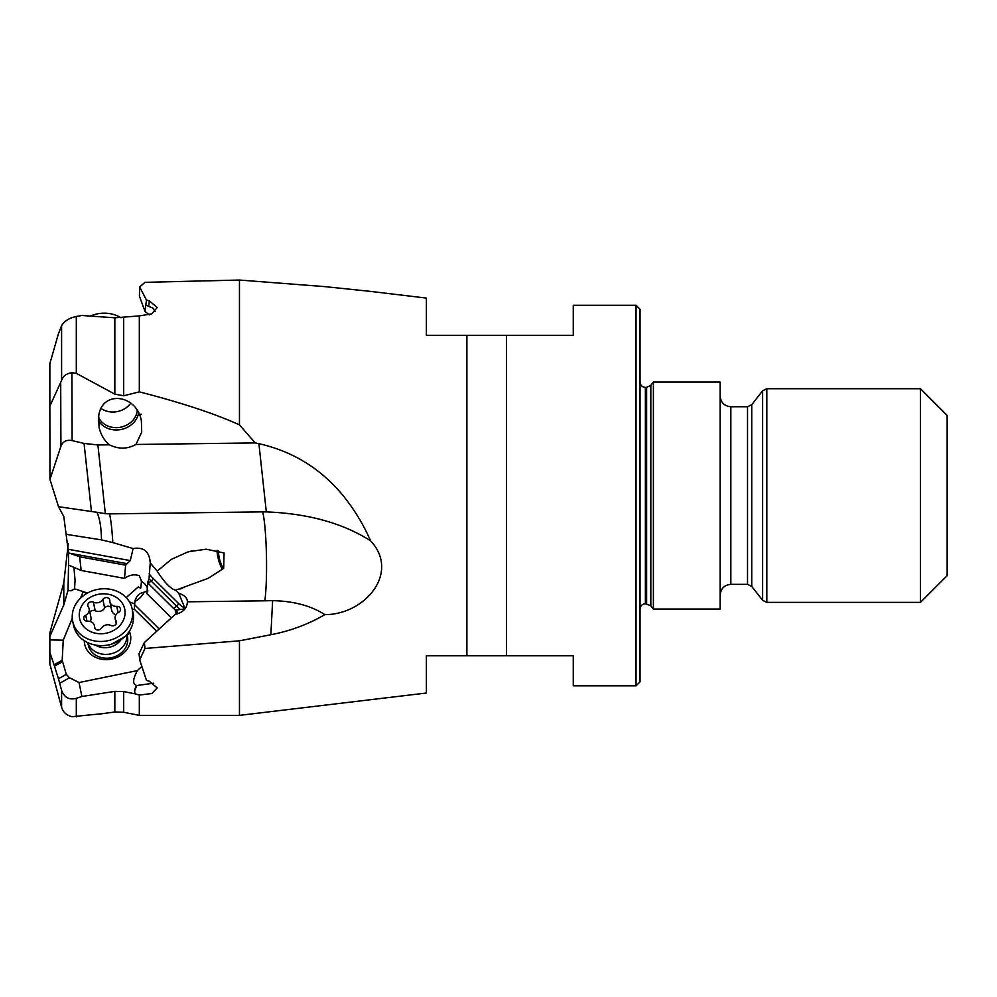 <?xml version="1.0" encoding="UTF-8"?>
<svg xmlns="http://www.w3.org/2000/svg" width="997" height="997" viewBox="0 0 997 997"><rect width="100%" height="100%" fill="white"/><g stroke="black" fill="none" stroke-linecap="round" stroke-linejoin="round"><path stroke-width="1.5" d="M126.195 597.614L138.271 586.884L140.664 588.292L141.562 581.45L139.356 575.705C134.383 574.01 129.436 574.895 124.513 578.372L81.181 570.471L68.544 565.062L68.045 590.324L63.796 604.942L49.85 636.422L49.85 639.912L63.247 640.161L72.282 618.19M68.544 552.837L68.544 549.347L68.544 552.837M68.544 565.062L68.506 552.824L79.635 556.775L81.181 570.471M176.319 614.115L175.31 610.064L173.652 608.519L176.606 606.201A17.36 4.362 -128 0 0 180.42 609.516C183.922 609.117 185.33 608.519 184.644 607.721L178.799 593.352C184.37 594.997 187.249 597.814 187.436 601.814L264.841 600.805C267.906 578.559 266.673 527.749 262.685 511.872L109.558 513.866C110.991 520.322 112.075 529.893 112.798 542.58L101.495 539.888C101.258 527.5 99.75 518.303 96.946 512.296L58.499 506.688L63.796 516.508L68.506 552.824M112.798 542.58L133.124 548.562L130.258 560.601L125.61 565.162L79.635 556.775M101.495 539.888L66.313 534.342M58.499 506.688L49.962 479.37L49.85 406.165L61.602 380.405C63.035 376.031 66.463 373.476 71.896 372.728L76.308 373.339L114.829 394.139L123.69 395.772L139.318 391.858L139.318 315.912L114.829 317.806L81.879 315.476L76.308 316.485C69.217 318.018 64.306 321.109 61.602 325.732L58.449 333.659L49.85 363.618L49.85 406.165M91.425 511.311L84.06 443.428L72.12 440.599C66.55 439.552 62.811 441.459 60.917 446.32L49.962 479.37M49.85 470.634L49.85 469.537M49.85 636.46L49.962 632.459L63.796 582.983L68.245 543.826M80.508 598.175L82.95 592.218L87.474 593.053L74.576 588.816L70.937 590.797L68.045 590.324M73.94 567.792L75.062 580.279L74.576 588.816A13.347 12.101 180 0 1 70.937 590.797M140.664 588.292A13.347 2.904 100.3 0 0 141.375 580.129M156.679 631.288L134.346 609.204L132.327 609.628M63.247 640.161L62.2 660.263L66.301 674.383L69.578 677.773L79.037 682.546L81.879 696.492L76.308 698.336C69.217 700.168 64.306 697.514 61.602 690.36L58.449 678.733L66.301 674.383M141.773 666.532L137.349 670.607L79.037 682.546M84.309 640.697A23.367 20.127 -11.9 0 0 85.081 645.782A23.367 20.127 -11.9 0 0 113.521 658.631A23.367 20.127 -11.9 0 0 129.996 633.008A23.367 20.127 -11.9 0 0 129.348 631.238M81.879 696.492L114.829 691.382L123.69 691.569L135.53 693.949L134.52 691.095L136.863 685.525L153.712 683.182M136.863 685.525C132.439 684.453 132.601 679.48 137.349 670.607M147.967 590.972L141.412 592.991C138.184 594.312 135.991 597.128 134.844 601.453L134.346 609.204M141.412 580.254L141.562 581.45A13.347 12.089 -175.7 0 1 147.307 588.006M144.104 592.28A10.02 4.424 -45.3 0 1 142.932 594.362A10.02 4.424 -45.3 0 1 134.844 601.453M124.513 578.372L125.61 565.162M133.124 548.562C143.767 546.767 149.475 551.565 150.235 562.944L149.114 577.824M147.631 582.784L149.002 578.771A17.36 4.362 52 0 0 151.158 581.039L148.204 583.357L147.631 582.784L146.945 593.664L171.397 617.841M178.799 593.352L175.497 590.249L208.174 578.322L223.677 568.34L224.076 552.974L206.229 549.185L188.259 551.752L171.334 559.367L157.202 571.119L150.235 562.944M187.361 600.742L187.436 601.814C186.913 608.556 182.862 612.706 175.298 614.277L144.378 642.517L139.069 653.633L139.68 659.852L146.459 680.365L149.189 681.175L157.202 687.918L151.918 693.488L139.318 695.083L139.318 715.372L123.69 712.257L114.829 711.983L114.829 691.382M175.497 590.249C170.288 588.517 164.181 582.136 157.202 571.119M222.431 569.511A16.687 5.87 74 0 1 217.072 550.369M180.42 609.516L176.768 609.84L177.441 613.853M264.841 600.805L272.63 600.655C293.517 601.079 310.939 605.727 324.872 614.626C308.26 624.321 290.264 631.014 270.86 634.728L239.454 640.822L144.964 648.461L144.378 642.517M262.685 511.872L266.311 511.897C308.16 513.542 342.918 523.176 370.572 540.798C400.545 572.777 364.665 614.788 324.872 614.626M370.572 540.798C363.569 524.684 354.384 509.592 343.03 495.546C320.835 468.627 292.794 451.342 258.908 443.677L255.207 442.917L239.454 424.847L239.454 280.045L144.964 282.325L139.68 286.937L146.459 300.072L149.189 300.77L157.214 307.5L151.768 313.856L139.318 315.912M84.06 443.428L97.893 444.961L109.371 444.812C118.518 449.298 127.379 449.186 135.928 444.475L255.207 442.917M97.893 444.961L105.333 513.654L109.558 513.866M370.124 291.348L324.872 286.625L239.454 280.045M367.581 291.049L426.392 298.078L426.392 335.316L466.895 335.316L466.895 655.777L506.513 655.777L506.513 335.316L466.895 335.316M636.036 305.269L640.037 309.282L640.037 681.823L636.036 685.824L636.036 305.269L573.275 305.269L573.275 335.316L506.513 335.316M636.036 685.824L573.275 685.824L573.275 655.777L506.513 655.777M239.454 640.822L239.454 715.372L426.392 693.027L426.392 655.777L466.895 655.777M49.85 639.912L49.85 664.014L61.602 707.272C63.035 712.107 66.463 715.248 71.896 716.706L102.99 713.615M49.85 652.387L54.037 664.775L62.2 660.263M58.449 678.733L54.037 664.775M135.53 693.949L139.318 695.083M135.717 686.721A13.347 5.359 -72.6 0 0 134.52 691.095M144.964 648.461L139.68 659.852M87.761 642.629L88.247 644.934A20.027 17.248 -11.9 0 0 88.596 646.293A20.027 17.248 -11.9 0 0 112.187 657.522A20.027 17.248 -11.9 0 0 127.442 636.697A20.027 17.248 -11.9 0 0 127.093 635.338M218.567 550.73A13.347 4.686 -106 0 0 222.456 566.757A13.347 4.686 -106 0 0 223.502 568.502M947.15 575.668L947.15 415.437L920.443 388.73L920.443 602.375L947.15 575.668M720.158 495.546L720.158 382.05L653.396 382.05L653.396 609.042L720.158 609.042L720.158 495.546M149.276 314.853L144.976 311.363L146.459 300.072M155.121 311.625L152.977 308.16L146.26 305.294M141.412 414.191L139.991 414.328M239.454 424.847C214.168 413.468 180.781 402.476 139.318 391.858M109.371 444.812C104.099 440.3 100.66 434.418 99.039 427.19L98.728 415.874C101.844 389.989 136.838 394.114 141.375 420.896L141.686 432.212L135.928 444.475M144.976 311.363L139.406 296.109L139.68 286.937M137.187 410.403A20.027 17.248 -11.9 0 1 136.564 413.73A20.027 17.248 168.1 0 1 118.145 427.563A20.027 17.248 168.1 0 1 98.553 417.095M105.333 513.654L96.946 512.296M173.652 608.519L148.204 583.357M175.31 610.064L176.768 609.84M126.893 634.466A20.027 17.248 168.1 0 1 112.175 653.521A20.027 17.248 168.1 0 1 87.848 642.666M121.023 639.663A17.697 15.242 168.1 0 1 110.592 646.953A17.697 15.242 168.1 0 1 95.313 645.071M132.165 608.868L133.037 613.005A30.371 26.159 168.1 0 1 124.463 636.933A30.371 26.159 168.1 0 1 111.078 644.274A30.371 26.159 168.1 0 1 90.914 643.9A30.371 26.159 168.1 0 1 73.579 625.505L72.719 621.368A30.371 26.159 168.1 0 1 94.665 590.099A30.371 26.159 168.1 0 1 132.165 608.868A30.371 26.159 168.1 0 1 110.206 640.136A30.371 26.159 168.1 0 1 72.719 621.368M108.05 632.759A23.043 19.84 168.1 0 1 80.022 620.084A23.043 19.84 168.1 0 1 96.273 594.81A23.043 19.84 168.1 0 1 124.301 607.497A23.043 19.84 168.1 0 1 108.05 632.759M88.272 606.837A6.792 5.857 168.1 0 1 89.144 608.806A6.792 5.857 168.1 0 1 85.717 615.211A3.739 3.215 -11.9 0 0 87.574 621.193A6.792 5.857 168.1 0 1 94.379 625.667A6.792 5.857 168.1 0 1 94.491 626.876A3.739 3.215 -11.9 0 0 101.47 628.147A6.792 5.857 168.1 0 1 105.657 625.057A6.792 5.857 168.1 0 1 110.941 625.455A3.739 3.215 -11.9 0 0 116.051 620.745A6.792 5.857 168.1 0 1 115.178 618.776A6.792 5.857 168.1 0 1 118.606 612.37A3.739 3.215 -11.9 0 0 116.749 606.388A6.792 5.857 168.1 0 1 109.944 601.901A6.792 5.857 168.1 0 1 109.832 600.705A3.739 3.215 -11.9 0 0 102.853 599.434A6.792 5.857 168.1 0 1 93.382 602.126A3.739 3.215 -11.9 0 0 88.272 606.837M90.179 621.455A6.792 5.857 -11.9 0 0 90.964 617.43L89.144 608.806M89.904 612.395A3.739 3.215 168.1 0 1 95.201 610.75A6.792 5.857 -11.9 0 0 104.673 608.07A3.739 3.215 168.1 0 1 111.141 607.647M109.944 601.901L111.751 610.538A6.792 5.857 -11.9 0 0 115.964 614.763M130.819 403.075A20.027 17.248 -11.9 0 1 108.897 411.674A20.027 17.248 -11.9 0 1 101.096 408.508M121.023 317.806A30.371 26.159 168.1 0 0 110.206 313.694A30.371 26.159 168.1 0 0 90.303 316.074M130.258 560.601L68.544 549.335M60.917 446.32L60.705 383.546M63.796 582.983L63.796 604.942M134.358 604.444L159.184 628.995M134.433 603.546A13.347 11.328 33.8 0 1 131.392 602.724A13.347 11.328 33.8 0 1 129.361 601.752M127.105 563.691L69.591 553.21M184.644 607.721A14.693 3.689 52 0 1 178.376 603.285L152.927 578.123A14.693 3.689 52 0 1 149.089 573.861M272.63 600.655L270.86 634.728M258.908 443.677L266.311 511.897M54.499 666.158L62.387 661.796M61.602 707.272L61.602 690.36M59.733 683.232L69.578 677.773M76.308 716.88L76.308 698.336M123.69 691.569L123.69 712.257M129.996 633.008A33.387 16.912 -17.3 0 1 127.155 635.301M920.443 602.375L766.818 602.375L766.818 388.73L920.443 388.73M766.818 602.375L762.618 600.319L762.618 390.774L766.818 388.73M747.526 584.342L747.526 406.751L730.838 406.751L730.838 584.342L747.526 584.342L751.738 586.398L751.738 404.695L762.618 390.774M646.617 603.708L646.617 387.397L645.383 387.397L645.383 603.708L650.817 605.752L650.817 385.341L653.396 382.05M72.12 440.599L71.896 372.728M76.308 373.339L76.308 316.485M61.602 380.405L61.602 325.732M114.829 394.139L114.829 317.806M123.69 317.532L123.69 395.772M148.727 305.929A13.347 5.857 103.5 0 0 149.189 300.77M138.595 412.92A21.361 18.395 -11.9 0 1 138.084 415.113A21.361 18.395 -11.9 0 1 119.478 429.757A21.361 18.395 -11.9 0 1 98.342 420.348M178.376 603.285A2.667 1.184 134.7 0 1 176.606 606.201L151.158 581.039A2.667 1.184 134.7 0 0 152.927 578.123M86.976 621.193L85.717 615.211M95.201 610.75L93.382 602.126M104.673 608.07L102.853 599.434M118.07 612.681L116.749 606.388M116.537 623.013L116.051 620.745M94.765 628.16L94.491 626.876M193.007 550.543L188.296 551.902M182.613 588.267L179.846 589.053M114.829 711.983L100.423 713.964M239.454 715.372L139.318 715.372M751.738 586.398L762.618 600.319M751.738 404.695L747.526 406.751M730.838 406.751C724.345 406.115 720.794 402.564 720.158 396.071M730.838 584.342C724.345 584.977 720.794 588.542 720.158 595.022M650.817 605.752L653.396 609.042M650.817 385.341L646.617 387.397M645.383 603.708C642.168 603.995 640.386 605.777 640.037 609.042M645.383 387.397C642.168 387.11 640.386 385.328 640.037 382.05M126.955 634.379L127.442 636.697M124.463 636.933L110.966 644.448C104.124 646.28 97.494 646.118 91.063 643.95M116.238 623.81L115.178 618.776M94.989 628.559L94.379 625.667"/></g></svg>
